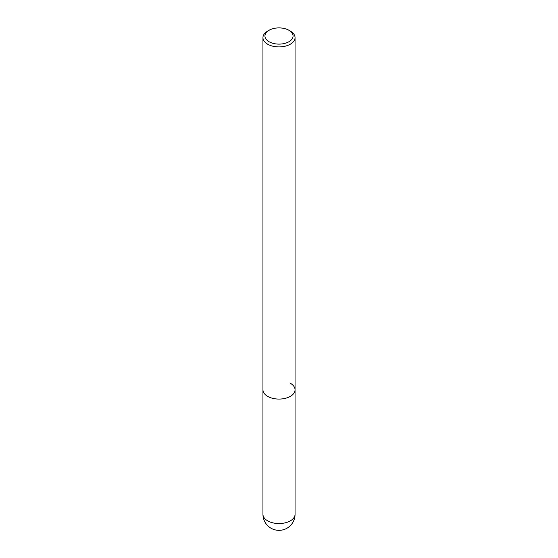 <?xml version="1.0" encoding="UTF-8"?>
<svg xmlns="http://www.w3.org/2000/svg" width="558" height="558" viewBox="0 0 558 558"><rect width="100%" height="100%" fill="white"/><g stroke="black" fill="none" stroke-linecap="round" stroke-linejoin="round"><path stroke-width="0.84" d="M269.068 30.271L267.652 31.095A16.049 9.263 0 0 0 262.951 37.644A16.049 9.263 0 0 0 267.652 44.201A16.049 9.263 0 0 0 285.145 46.202A16.049 9.263 0 0 0 295.049 37.644A16.049 9.263 0 0 0 290.348 31.095L288.932 30.271A14.041 8.105 180 0 1 288.932 41.738A14.041 8.105 180 0 1 269.068 41.738A14.041 8.105 180 0 1 269.068 30.271A14.041 8.105 180 0 1 288.932 30.271L290.348 31.095M290.348 383.255A16.049 9.263 180 0 1 295.049 389.812A16.049 9.263 180 0 1 285.145 398.37A16.049 9.263 180 0 1 267.652 396.361A16.049 9.263 180 0 1 262.951 389.812L262.951 514.295A16.049 16.049 0 0 0 270.979 528.196A16.049 16.049 0 0 0 295.049 514.295A16.049 9.263 180 0 1 285.145 522.853A16.049 9.263 180 0 1 267.652 520.844A16.049 9.263 180 0 1 262.951 514.295M295.049 37.644L295.049 389.812A16.049 9.263 180 0 1 285.145 398.37A16.049 9.263 180 0 1 267.652 396.361A16.049 9.263 180 0 1 262.951 389.812L262.951 37.644M295.049 389.812L295.049 514.295"/></g></svg>
